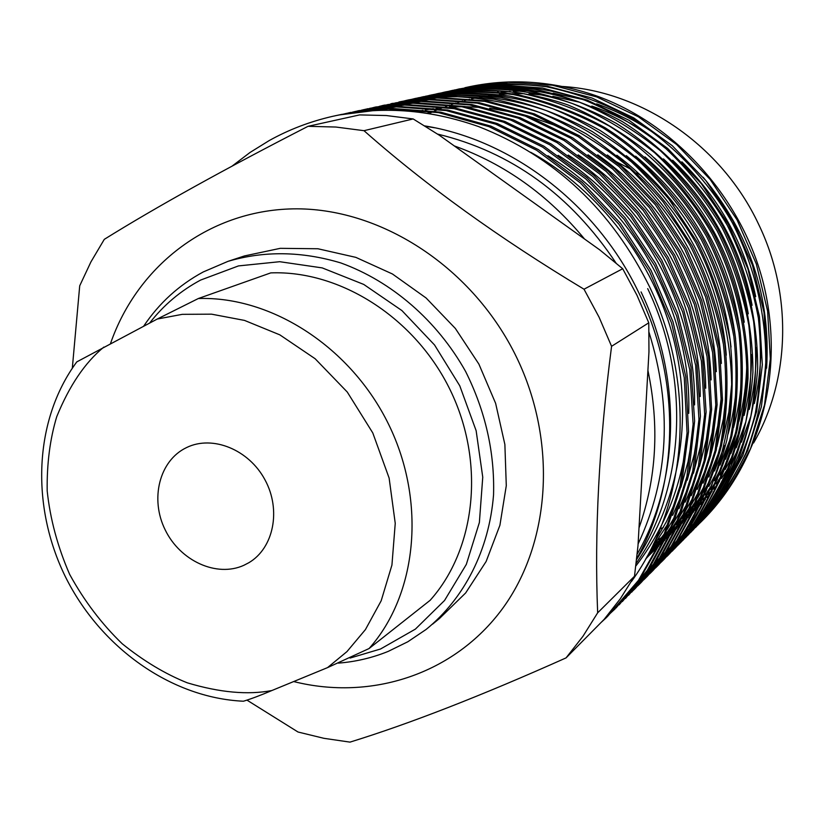 <?xml version="1.0" encoding="UTF-8"?>
<svg xmlns="http://www.w3.org/2000/svg" width="824" height="824" viewBox="0 0 824 824"><rect width="100%" height="100%" fill="white"/><g stroke="black" fill="none" stroke-linecap="round" stroke-linejoin="round"><path stroke-width="1.24" d="M465.426 87.612L466.137 87.447C508.573 77.909 551.596 80.577 595.206 95.45C675.031 123.343 743.001 198.78 763.879 285.31C785.138 373.303 759.254 464.417 701.193 521.757M339.066 114.969L388.073 108.789L438.656 112.641L489.044 126.68L536.589 150.236L580.467 183.021L618.855 224.149L649.549 271.436L671.498 322.895L684.27 377.711L687.062 432.981L680.078 485.82L663.691 535.579L638.507 580.312L606.104 617.856L601.026 622.532M602.663 620.874L607.731 616.208L640.073 578.736L665.215 534.096L681.582 484.44L688.545 431.714L685.774 376.568L673.033 321.885L651.145 270.56L620.524 223.386L582.218 182.351L538.443 149.649L490.991 126.154L440.706 112.157L390.226 108.315L340.188 114.742M343.557 114.103L346.904 113.29M348.016 113.032L396.282 106.904L446.114 110.57L495.78 124.197L542.686 147.136L586.008 179.086L624.036 219.256L654.616 265.544L676.648 315.942L689.75 369.749L693.118 424.195L686.907 476.427L671.467 525.702L647.334 570.29L615.971 608.03M615.147 608.833L605.702 617.557M619.184 604.806L650.095 566.922L673.764 522.323L688.771 473.192L694.632 421.136L690.976 366.968L677.678 313.542L655.554 263.536L624.973 217.618L587.038 177.819L543.891 146.188L497.191 123.497L447.782 110.035L398.229 106.45L349.118 112.806M348.016 113.073L344.669 113.908M347.996 113.341L351.323 112.466M352.425 112.177L355.711 111.384M356.802 111.127L404.677 105.05L454.127 108.665L503.382 122.137L549.907 144.849L592.858 176.48L630.545 216.249L660.848 262.094L682.663 312.008L695.631 365.31L698.948 419.272L692.757 471.04L677.421 519.903L653.463 564.131L622.336 601.582M619.823 603.92L620.513 603.271M625.488 598.42L656.182 560.825L679.676 516.586L694.591 467.867L700.431 416.274L696.826 362.591L683.673 309.659L661.765 260.127L631.462 214.642L593.867 175.234L551.091 143.922L504.782 121.447L455.765 108.129L406.582 104.597L357.884 110.91M356.802 111.168L353.517 111.982M352.414 112.27L349.098 113.166M352.384 112.672L355.69 111.724M356.782 111.425L360.047 110.57M361.128 110.292L364.363 109.51M365.423 109.252L412.917 103.227L461.986 106.79L510.859 120.119L556.993 142.603L599.573 173.916L636.931 213.303L666.956 258.705L688.565 308.155L701.399 360.964L704.664 414.431L698.495 465.756L683.271 514.207L659.488 558.085L628.578 595.258M631.678 592.157L662.084 554.933L685.383 511.179L700.225 463.006L706.106 412.01L702.676 358.955L689.812 306.6L668.305 257.582L638.497 212.561L601.448 173.483L559.239 142.346L513.507 119.933L465.045 106.523L416.326 102.743L369.688 108.315M368.122 108.665L366.495 109.046M365.423 109.304L362.2 110.097M361.118 110.375L357.863 111.25M373.9 107.419L421.012 101.434L469.711 104.947L518.193 118.141L563.946 140.399L606.165 171.402L643.204 210.419L672.951 255.388L694.354 304.375L707.064 356.699L710.267 409.683L704.139 460.565L689.008 508.614L665.39 552.152L634.717 589.047M632.842 590.798L634.686 589.036M635.459 588.274L666.266 551.544L690.038 508.14L705.334 460.183L711.627 409.373L708.578 356.432L696.012 304.108L674.722 255.11L645.079 210.12L608.122 171.073L565.954 140.028L520.232 117.739L471.771 104.514L423.093 100.992L374.941 107.213M373.9 107.46L370.728 108.253M369.667 108.521L366.464 109.376M382.223 105.616L428.964 99.673L477.292 103.134L525.393 116.194L570.774 138.236L612.644 168.941L649.353 207.576L678.832 252.134L700.039 300.657L712.616 352.507L715.778 405.027L709.67 455.476L694.642 503.124L671.199 546.312L640.742 582.949M639.98 583.701L637.663 585.936M638.373 585.164L640.712 582.929M641.474 582.187L672.054 545.725L695.652 502.661L710.844 455.095L717.107 404.718L714.099 352.239L701.667 300.399L680.572 251.856L651.197 207.287L614.56 168.621L572.742 137.865L527.391 115.803L479.311 102.722L431.003 99.24L383.242 105.41M382.212 105.657L379.102 106.43M378.062 106.698L374.92 107.542M373.869 107.831L370.687 108.747M387.332 104.648L436.772 97.953L484.728 101.362L532.459 114.289L577.48 136.104L618.999 166.52L655.389 204.795L684.61 248.93L705.622 297.021L718.075 348.398L721.185 400.454L715.108 450.471L700.173 497.727L676.895 540.585L646.665 576.965M645.923 577.696L643.637 579.9M642.864 580.632L640.505 582.826M644.337 579.138L646.634 576.944M647.386 576.213L677.74 540.008L701.173 497.274L716.262 450.1L722.494 400.155L719.527 348.14L707.219 296.764L686.32 248.663L657.202 204.507L620.884 166.201L579.416 135.754L534.426 113.897L486.727 100.95L438.77 97.52L391.4 103.649M386.312 104.906L383.222 105.73M382.192 106.018L379.071 106.914M378.02 107.223L374.868 108.191M395.417 102.887L444.435 96.254C476.221 96.738 507.883 102.125 539.401 112.414C569.827 125.227 598.44 142.47 625.241 164.151C650.63 188.335 672.312 215.548 690.285 245.789C705.756 276.946 716.798 309.803 723.431 344.36C727.18 379.143 726.181 412.876 720.444 445.557C712.101 477.621 699.452 507.429 682.499 534.961L652.484 571.073M651.753 571.794L649.508 573.957M648.745 574.678L646.428 576.831M645.645 577.552L643.256 579.694M650.198 573.205L652.454 571.053M653.185 570.342L683.323 534.395C700.379 506.945 713.131 477.209 721.577 445.187C727.417 412.556 728.509 378.865 724.863 344.102C718.322 309.546 707.363 276.689 691.964 245.521L663.093 201.777C640.042 175.028 614.333 152.327 585.957 133.673C556.715 117.595 526.062 106.111 493.998 99.21C461.893 95.254 430.839 96.037 400.835 101.589L399.413 101.908M394.418 103.144L391.379 103.958M390.37 104.236L387.301 105.112M386.271 105.41L383.17 106.368M403.369 101.167L406.716 100.312C451.068 91.371 499.519 94.533 546.23 110.57C576.409 123.26 604.795 140.338 631.369 161.813C656.543 185.781 678.039 212.747 695.858 242.709C719.445 288.534 732.052 340.374 731.712 391.554C729.322 424.844 722.401 456.743 710.947 487.231C696.929 516.555 679.347 542.573 658.201 565.285M657.48 565.995L655.276 568.127M654.524 568.828L652.248 570.95M655.956 567.386L658.17 565.274M658.891 564.564L688.812 528.874C705.746 501.631 718.404 472.131 726.799 440.377C732.608 408.014 733.7 374.601 730.095 340.147C723.626 305.889 712.76 273.331 697.506 242.441L668.892 199.099C646.037 172.597 620.534 150.102 592.394 131.624C563.389 115.71 532.974 104.329 501.157 97.51C469.289 93.586 438.45 94.389 408.653 99.889L407.293 100.209M402.38 101.414L399.393 102.207M398.394 102.485L395.386 103.34M394.377 103.639L391.328 104.566M390.318 104.895L387.239 105.894M414.081 98.725L414.441 98.643C458.484 89.765 506.585 92.875 552.925 108.758C582.877 121.324 611.027 138.247 637.385 159.526C662.352 183.268 683.673 209.986 701.337 239.681C716.519 270.272 727.365 302.542 733.865 336.501C737.521 370.687 736.512 403.853 730.837 435.999C722.596 467.548 710.123 496.882 693.406 524.002L663.814 559.599M663.104 560.299L660.941 562.39M660.209 563.091L657.974 565.171M657.222 565.861L654.915 567.932M661.61 561.669L663.784 559.589M664.494 558.888L694.138 523.549C710.916 496.594 723.493 467.414 731.846 435.999C737.655 404.007 738.819 370.975 735.338 336.903C729.024 303.026 718.374 270.797 703.377 240.217C677.925 195.453 641.69 157.116 599.779 130.264C571.156 114.402 541.1 103 509.613 96.078C478.054 92.02 447.483 92.618 417.912 97.871M416.347 98.221L415.038 98.53M414.07 98.756L411.176 99.467M410.208 99.714L407.272 100.497M406.294 100.765L403.327 101.61M402.339 101.898L399.352 102.804M398.353 103.124L395.324 104.102M394.315 104.442L391.266 105.493M421.703 97.067L422.032 96.995C451.428 91.557 481.824 90.753 513.228 94.564C544.582 101.239 574.555 112.373 603.127 127.978C644.914 154.397 681.149 192.291 706.714 236.704C721.762 267.028 732.505 299.019 738.943 332.68C742.558 366.567 741.538 399.455 735.894 431.343C727.716 462.635 715.325 491.743 698.721 518.667L669.335 554.016M668.645 554.696L666.513 556.756M665.792 557.436L663.598 559.486M662.856 560.166L660.591 562.205M659.828 562.885L657.49 564.914M656.707 565.594L654.297 567.612M672.075 551.266C703.305 518.245 726.202 475.747 737.408 428.964C742.867 397.271 743.763 364.61 740.076 330.991C733.618 297.598 722.916 265.874 707.95 235.808C682.571 191.755 646.655 154.139 605.218 127.823C576.903 112.27 547.198 101.115 516.092 94.348C484.914 90.403 454.704 91.042 425.472 96.243M423.907 96.593L422.64 96.882M421.703 97.108L418.849 97.809M417.892 98.046L415.008 98.808M414.05 99.076L411.135 99.9M410.167 100.188L407.221 101.074M406.242 101.383L403.276 102.341M429.201 95.45L429.5 95.378C458.69 89.981 488.879 89.167 520.047 92.937C551.174 99.55 580.91 110.581 609.255 126.041C650.713 152.213 686.66 189.757 711.988 233.779C734.957 278.399 747.203 328.889 746.812 378.793C744.443 411.258 737.645 442.385 726.418 472.173C712.688 500.827 695.466 526.279 674.763 548.516L672.641 550.514M671.282 551.884L669.129 553.903M668.398 554.573L666.173 556.581M665.421 557.24L663.135 559.239M662.362 559.908L659.993 561.896M675.423 547.836C696.198 525.691 713.502 500.333 727.324 471.75C738.644 442.014 745.545 410.939 748.007 378.515C748.542 328.663 736.419 278.162 713.553 233.532C696.259 204.362 675.35 178.108 650.836 154.768C624.932 133.859 597.256 117.224 567.788 104.885C522.179 89.27 474.779 86.221 431.343 94.976L430.128 95.265M429.201 95.481L426.389 96.171M425.452 96.408L422.619 97.15M421.672 97.417L418.819 98.221M417.861 98.499L414.966 99.374M413.998 99.673L411.083 100.61M436.576 93.854L436.844 93.792C479.99 85.088 527.051 88.086 572.35 103.515C601.613 115.731 629.103 132.19 654.822 152.893C679.182 175.996 699.967 202.004 717.179 230.905C731.98 260.703 742.527 292.139 748.831 325.233C752.364 358.553 751.334 390.895 745.751 422.279C734.369 468.609 711.339 510.623 680.099 543.119M679.429 543.778L677.369 545.766M676.679 546.436L674.557 548.413M673.847 549.072L671.663 551.05M670.921 551.699L668.676 553.666M667.914 554.315L665.586 556.272M682.756 540.462C703.068 518.265 719.908 492.968 733.288 464.551C744.185 435.072 750.736 404.285 752.92 372.201C753.054 322.905 740.766 273.187 717.962 229.278C692.799 185.946 657.243 149.051 616.28 123.363C588.254 108.181 558.878 97.366 528.133 90.898C497.336 87.22 467.507 88.055 438.656 93.4L437.482 93.668M436.566 93.885L433.815 94.554M432.888 94.791L430.107 95.522M429.17 95.78L426.358 96.573M425.421 96.851L422.578 97.706M421.631 97.994L418.757 98.921M441.108 92.978L444.064 92.226C486.922 83.585 533.643 86.541 578.602 101.826C607.638 113.939 634.923 130.244 660.436 150.761C684.6 173.658 705.21 199.429 722.288 228.094C736.955 257.624 747.409 288.791 753.651 321.607C757.143 354.65 756.113 386.734 750.561 417.861C739.241 463.83 716.375 505.524 685.352 537.804M681.973 541.08L679.903 543.016M679.203 543.665L677.05 545.601M676.329 546.25L674.114 548.187M673.373 548.825L671.096 550.751M670.324 551.38L667.976 553.295M687.958 535.188C708.135 513.156 724.863 488.035 738.16 459.833C748.985 430.581 755.495 400.042 757.668 368.204C757.833 319.321 745.658 270.014 723.05 226.487C698.103 183.536 662.826 146.96 622.182 121.499C594.382 106.461 565.223 95.739 534.704 89.332C504.123 85.696 474.511 86.53 445.846 91.835L444.713 92.103M440.201 93.205L437.462 93.926M436.545 94.173L433.774 94.956M432.858 95.224L430.056 96.058M429.129 96.346L426.307 97.253M425.359 97.562L422.516 98.52M448.277 91.423L451.171 90.692C493.741 82.101 540.132 85.016 584.752 100.168C613.571 112.167 640.639 128.328 665.957 148.66C689.925 171.351 710.37 196.905 727.293 225.312C741.847 254.595 752.209 285.506 758.379 318.043C761.84 350.808 760.799 382.635 755.278 413.514C744.031 459.123 721.319 500.518 690.512 532.582M687.144 535.847L685.156 537.701M684.466 538.34L682.354 540.256M681.644 540.884L679.47 542.789M678.739 543.418L676.504 545.313M675.742 545.941L673.445 547.826M672.662 548.454L670.283 550.319M693.077 530.007L721.227 495.626L742.846 455.414L756.689 411.32L762.334 364.785L759.45 316.498L747.934 268.964L728.478 224.53L701.399 183.773L667.636 148.423L629.052 120.304L587.141 100.085L542.583 88.034L497.644 84.748L454.477 89.96M452.922 90.31L451.83 90.558M447.391 91.649L444.692 92.35M443.796 92.597L441.077 93.359M440.171 93.617L437.42 94.441M436.504 94.729L433.723 95.605M457.969 89.219L458.154 89.177C486.562 83.914 515.917 83.09 546.199 86.705C576.419 93.05 605.279 103.69 632.76 118.594C672.951 143.84 707.734 180.075 732.227 222.593C754.424 265.678 766.217 314.48 765.764 362.787C763.415 394.212 756.772 424.37 745.844 453.252C732.474 481.062 715.726 505.792 695.59 527.442M692.222 530.707L690.327 532.489M689.647 533.107L687.566 534.992M686.876 535.61L684.734 537.485M684.023 538.113L681.819 539.977M681.077 540.596L678.811 542.449M698.113 524.909L726.14 490.671L747.646 450.625L761.386 406.737L766.948 360.428L764.003 312.399L752.436 265.153L732.969 221.048L705.9 180.611L672.188 145.621L633.707 117.863L591.91 97.994L547.517 86.283L502.794 83.317L458.834 89.044M457.969 89.25L455.342 89.888M454.467 90.115L451.81 90.805M450.924 91.042L448.246 91.794M447.36 92.051L444.651 92.855M443.755 93.133L441.025 93.998M440.109 94.296L437.359 95.224M464.87 87.725L507.862 82.215L552.471 85.212L596.741 96.933L638.394 116.812L676.71 144.571L710.236 179.539L737.078 219.905L756.308 263.948L767.618 311.091L770.306 358.945L764.497 405.037L750.499 448.719L728.776 488.488L700.585 522.385M697.217 525.65L695.404 527.35M694.735 527.968L692.696 529.811M692.016 530.429L689.915 532.273M689.204 532.881L687.051 534.714M686.32 535.332L684.095 537.155M683.343 537.753L681.057 539.576M698.628 524.229L700.554 522.375M232.203 166.036L250.074 152.44L269.221 140.564C288.833 129.646 309.824 121.612 332.185 116.442C379.946 105.678 428.727 109.056 478.538 126.566C429.263 109.262 381.512 105.657 335.296 115.751M424.319 125.835C511.931 139.74 596.988 204.682 638.919 293.004C681.396 379.885 679.213 483.966 636.519 558.981M631.514 581.435C687.752 503.917 696.991 385.683 649.92 287.535C611.666 210.038 554.542 156.375 478.538 126.566M753.569 442.993C790.103 380.049 792.822 294.518 758.379 223.778C721.659 145.807 642.421 91.402 562.689 86.489M427.429 113.29L429.428 112.342M660.148 528.957L663.382 527.432M437.441 134.055C511.137 151.843 570.733 194.938 616.228 263.361M648.879 331.907C672.528 407.715 668.934 478.394 638.095 543.974M584.525 239.001L454.271 145.91C504.741 163.976 548.156 195.01 584.525 239.001L599.81 249.93L622.697 268.737L636.952 295.219L648.776 322.812L611.573 346.307C598.996 443.899 594.351 532.737 597.658 612.819L634.49 576.254L620.307 598.77L604.105 619.411L566.057 657.892C481.515 695.703 409.497 723.781 349.984 742.125L323.853 738.304L298.031 732.021L247.056 700.184M639.002 527.916L647.911 370.378C659.519 425.781 656.543 478.291 639.002 527.916L637.992 545.725L634.49 576.254M143.675 326.17C159.145 303.108 179.004 285.032 203.25 271.951L227.99 261.352C264.123 250.702 301.718 251.227 340.776 262.928C391.565 281.262 437.07 320.536 465.591 371.428C485.46 411.248 494.771 452.407 493.545 494.915C489.126 550.01 464.293 598.461 426.08 629.474L407.859 641.741L388.259 651.372C372.293 657.851 355.659 661.775 338.355 663.124M227.99 261.352L244.419 255.945L280.263 248.333L317.909 248.755L355.834 257.366L392.43 273.98L426.101 297.989L455.363 328.457L478.878 364.084L495.626 403.338L504.875 444.476L506.286 485.707L499.911 525.259L486.129 561.484L465.663 592.95L439.491 618.484L432.559 624.17M149.659 323.029C163.646 305.076 180.631 290.759 200.613 280.067L238.476 265.915L279.717 261.702L322.236 267.903L363.744 284.424L401.916 310.566L434.557 344.988L459.771 385.797L476.138 430.705L482.751 477.158L479.372 522.529L466.333 564.368L444.548 600.48L415.389 629.114L380.534 649.003L350.076 658.057M243.842 565.316C216.661 577.686 180.157 560.917 165.181 529.853C149.814 498.983 159.362 460.606 186.327 447.69L186.76 447.473C212.654 434.887 248.92 449.605 265.009 479.877C281.417 509.984 273.661 548.207 248.817 562.73L243.842 565.316M428.964 113.537L432.961 111.704M434.31 111.106L438.419 109.365M439.8 108.799L444.054 107.13M445.496 106.595L449.925 105.009M451.428 104.494L456.084 103M457.681 102.506L462.645 101.084M464.355 100.621L469.721 99.282M471.586 98.849L477.487 97.593M479.568 97.201L486.232 96.068M488.611 95.718L496.378 94.76M499.19 94.482L508.624 93.843M512.147 93.709L524.28 93.689M528.967 93.854L545.931 95.326M552.832 96.315L579.797 102.279M591.838 106.08C611.573 112.929 630.216 122.282 647.777 134.127M681.901 161.844C720.063 199.521 744.669 244.45 755.711 296.609M760.768 340.642C761.273 362.406 759.11 383.387 754.279 403.585M750.973 415.924L741.404 442.22M738.479 448.668L730.517 463.984M728.117 468.094L721.494 478.476M719.465 481.412L713.79 489.137M712.029 491.403L707.002 497.531M705.406 499.375L700.833 504.463M699.36 506.029L695.096 510.406M693.726 511.766L689.678 515.618M688.359 516.833L684.456 520.304M683.178 521.407L679.388 524.569M678.131 525.578L674.403 528.514M673.167 529.451L669.459 532.18M668.233 533.066L664.535 535.631M663.299 536.455L654.421 542.079M672.672 160.227C714.738 200.201 741.219 248.549 752.106 305.292M756.236 347.584C756.473 368.987 754.135 389.618 749.243 409.477M745.875 421.703L736.213 447.803M733.267 454.209L725.244 469.453M722.833 473.553L716.169 483.915M714.13 486.84L708.413 494.565M706.631 496.831L701.564 502.959M699.967 504.813L695.343 509.912M693.86 511.477L689.554 515.865M688.164 517.225L684.064 521.098L688.792 515.948M682.736 522.323L678.791 525.805M677.493 526.917L673.641 530.1M672.374 531.12L668.583 534.065M667.327 535.013L663.567 537.763M662.321 538.649L653.154 544.736M663.454 158.898C709.371 200.984 737.645 252.618 748.274 313.8M751.601 354.557C751.57 375.61 749.078 395.911 744.103 415.451M740.694 427.553L730.929 453.458M727.963 459.833L719.888 475.015M717.457 479.094L710.762 489.435M708.702 492.361L702.944 500.075M701.152 502.341L696.043 508.48M694.426 510.334L689.76 515.443M688.267 517.009L683.91 521.417M682.499 522.787L678.358 526.67M677.009 527.896L673.012 531.408M671.704 532.51L667.801 535.724M666.513 536.743L662.661 539.71M661.394 540.657L651.897 547.301M654.225 157.796C703.964 201.87 733.968 256.666 744.237 322.205M746.832 361.571C746.565 382.284 743.918 402.267 738.881 421.507M735.42 433.496L725.553 459.215M722.566 465.55L714.439 480.67M711.998 484.739L705.251 495.049M703.181 497.974L697.382 505.678M695.58 507.955L690.419 514.094M682.571 522.643L678.173 527.061M676.741 528.431L672.549 532.345M671.189 533.571L667.131 537.094M665.802 538.216L661.847 541.44M660.539 542.46L650.672 549.742M644.965 156.91C698.495 202.838 730.167 260.714 740.004 330.517M741.961 368.647C741.456 389.021 738.664 408.694 733.566 427.646M730.043 439.522L720.083 465.055M717.076 471.359L708.898 486.407M706.436 490.465L699.648 500.755M697.567 503.67L691.727 511.385M689.904 513.651L684.703 519.8M683.055 521.654L678.306 526.793M676.782 528.369L672.322 532.798M670.88 534.179L666.637 538.103M665.256 539.339L661.147 542.882M659.808 544.005L649.497 552.018M635.664 156.189C692.963 203.899 726.274 264.762 735.595 338.777M736.965 375.765C736.244 395.819 733.309 415.193 728.138 433.877M724.574 445.64L714.521 470.988M711.493 477.261L703.263 492.247M700.781 496.285L693.942 506.554M691.851 509.469L685.97 517.173M684.126 519.45L678.883 525.599M677.225 527.463L672.415 532.613M670.88 534.189L666.379 538.639M664.916 540.029L660.621 543.974M659.221 545.21L648.385 554.109M626.302 155.643C687.36 205.032 722.277 268.82 731.022 347.007M731.846 382.944L728.849 412.082L722.617 440.201M719.002 451.861L708.856 477.024M705.808 483.255L697.516 498.18M695.023 502.207L688.143 512.456M686.031 515.371L680.099 523.075M678.255 525.341L672.961 531.501M671.282 533.365L666.431 538.525M664.875 540.111L660.323 544.582L665.236 539.38M658.84 545.972L647.396 555.953M616.857 155.242C679.337 202.086 720.516 277.06 726.284 355.216M726.614 390.185L723.369 418.88L716.993 446.618M713.327 458.165L703.088 483.152M700.019 489.353L691.676 504.216M689.163 508.233L682.241 518.451M680.109 521.365L674.135 529.07M672.271 531.336L666.935 537.505M658.757 546.147L646.562 557.467M415.914 111.745L422.856 110.354M425.318 109.911L433.311 108.686M436.195 108.315L445.784 107.367M449.338 107.12L461.502 106.708M466.168 106.718L482.895 107.553M489.652 108.243L515.742 112.775M527.236 115.741L553.594 124.888L578.87 136.949M607.329 154.974C673.239 202.756 716.664 281.767 721.381 363.425M721.258 397.498L717.776 425.761L711.266 453.128M707.548 464.571L697.217 489.384M694.127 495.543L685.733 510.344M683.199 514.351L676.226 524.558M674.084 527.463L668.058 535.167M666.183 537.433L660.796 543.624M659.087 545.488L645.965 558.538L661.703 539.988M597.719 154.83C667.018 203.456 712.739 286.536 716.324 371.655M715.778 404.893L712.08 432.734L705.426 459.741M701.657 471.081L691.243 495.718M688.122 501.847L679.676 516.586M677.132 520.583L670.108 530.769M667.955 533.674L661.878 541.368M659.972 543.644L645.717 558.991M587.996 154.799C660.694 204.187 708.722 291.397 711.112 379.905M710.175 412.35L706.261 439.8L699.473 466.456M695.662 477.693L685.156 502.156M682.014 508.253L673.507 522.931M670.952 526.917L663.876 537.083M578.16 154.881C654.256 204.939 704.633 296.321 705.746 388.186M704.448 419.9L700.318 446.969L693.417 473.275M689.554 484.409L678.955 508.707M675.793 514.773L667.234 529.389M664.649 533.365L647.025 556.633M568.21 155.067C647.695 205.712 700.452 301.347 700.225 396.519M698.587 427.543L694.261 454.23L687.226 480.196M683.323 491.238L672.631 515.361M669.459 521.407L649.322 552.358M558.136 155.345C641.01 206.505 696.198 306.446 694.56 404.914M692.603 435.268L688.071 461.605L680.933 487.231M676.978 498.18L666.451 521.644L653.7 543.613M547.919 155.726C634.192 207.318 691.851 311.657 688.73 413.36M686.474 443.096C680.109 489.662 663.186 530.697 635.685 566.191M530.666 152.255C599.079 190.045 654.184 261.713 673.898 340.291C693.715 420.837 678.945 502.537 635.994 563.564M647.695 288.637C690.45 378.041 685.197 485.284 636.427 559.764M424.906 126.196L434.66 127.782M641.062 291.933C682.169 377.598 679.913 480.207 637.045 554.367M545.828 92.185L529.327 91.104M524.929 91.042L513.486 91.31M510.149 91.495L501.188 92.257M553.192 93.133L582.939 99.508M596.689 103.876C620.317 112.208 642.566 124.228 663.433 139.936M703.171 177.284C749.706 233.46 770.852 297.093 766.608 368.184M647.911 370.378L648.962 351.817L648.776 322.812M454.271 145.91L439.491 135.352L413.174 118.944L363.992 130.686C425.802 185.307 499.138 238.157 584.01 289.214L622.697 268.737M72.316 368.184L79.712 285.804L90.918 261.919L104.298 239.341C156.56 206.824 224.478 169.147 308.063 126.309L359.625 114.907L386.302 115.535L413.174 118.944M308.063 126.309L335.904 127.04L363.992 130.686M611.573 346.307L599.069 317.178L584.01 289.214M566.057 657.892L582.918 636.355L597.658 612.819M110.488 343.598C137.783 264.617 210.893 208.709 297.042 208.833C383.119 209.09 473.501 268.356 516.638 357.41C557.56 442.076 550.628 542.954 502.424 608.74C454.209 674.31 371.212 701.028 293.674 681.551M198.337 298.525L270.756 272.888C340.487 270.19 415.378 318.012 450.316 390.226C485.387 462.398 475.932 549.144 430.128 600.315L369.08 648.539L327.54 667.615L271.858 690.533C260.291 695.446 250.805 699.01 243.42 701.224C170.65 697.866 100.25 647.149 65.354 576.656C30.673 506.08 33.784 420.158 76.787 361.891L157.26 319.032L198.337 298.525C271.796 296.022 351.385 347.532 388.887 424.896C426.544 502.197 417.088 594.619 369.08 648.539M157.26 319.032L182.341 314.335L211.583 314.171L244.522 320.412L279.83 334.853L315.139 358.739L347.264 392.028L372.788 432.93L389.124 478.064L395.242 523.333L391.936 565.048L381.172 600.799L365.423 629.598L346.966 651.599L327.54 667.615M271.858 690.533C247.911 695.116 219.699 692.551 187.254 682.808C165.315 674.032 143.644 661.023 122.23 643.771C101.723 623.974 84.203 600.871 69.68 574.441C57.659 546.837 50.161 518.986 47.184 490.898C46.803 463.716 49.996 438.976 56.743 416.666C69.35 385.714 85.037 362.519 103.814 347.1M677.894 208.441L667.121 196.895M640.516 175.213L636.818 172.813M630.803 169.167L614.735 160.938M606.145 617.815L607.772 616.167M339.756 114.804L341.991 114.32M348.655 112.878L350.849 112.404M357.4 110.983L359.552 110.519M374.426 107.305L376.496 106.852M637.91 585.668L638.878 584.69M382.707 105.513L384.746 105.07M643.935 579.571L644.77 578.726M390.844 103.752L392.852 103.309M649.858 573.576L650.569 572.865M398.837 102.011L400.814 101.589M655.677 567.695L656.254 567.108M406.696 100.312L408.642 99.889M429.489 95.378L431.333 94.987M436.833 93.792L438.646 93.4M444.054 92.226L445.836 91.845M458.144 89.177L459.864 88.807M465.014 87.694L466.137 87.447M498.242 91.742L497.614 91.886M250.094 561.937L248.817 562.73"/></g></svg>
